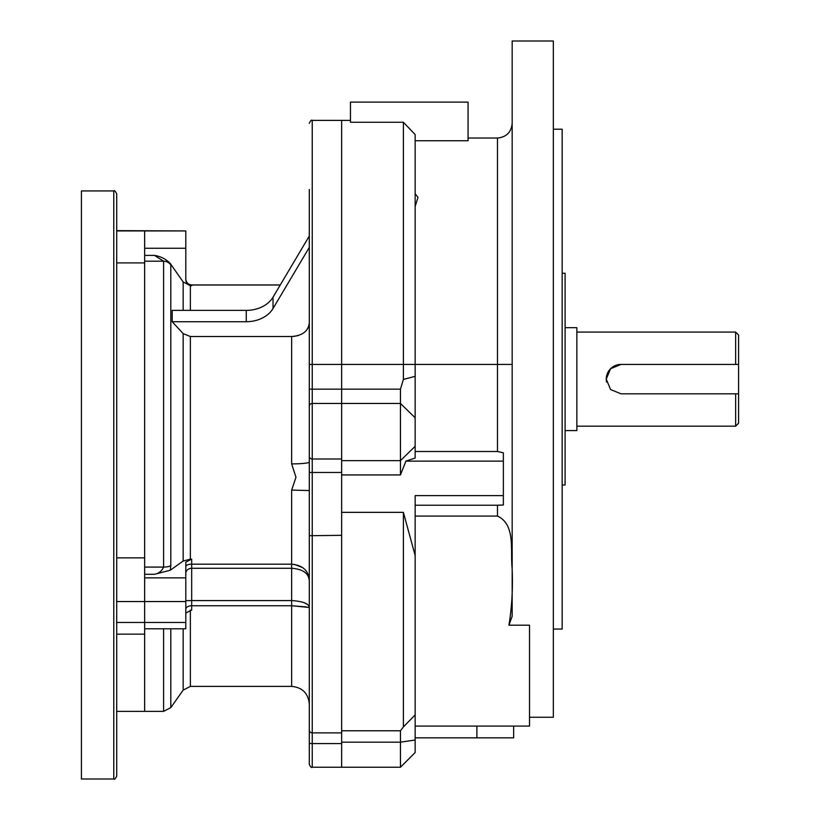 <?xml version="1.0" encoding="UTF-8"?>
<svg xmlns="http://www.w3.org/2000/svg" width="820" height="820" viewBox="0 0 820 820"><rect width="100%" height="100%" fill="white"/><g stroke="black" fill="none" stroke-linecap="round" stroke-linejoin="round"><path stroke-width="1.23" d="M403.389 122.252L415.145 134.562L415.145 458.031L405.92 461.117L400.447 474.934L400.447 389.162L403.389 379.414L403.389 122.252L350.458 122.252L350.458 102.111L468.066 102.111L468.066 140.763L415.145 140.763M513.648 726.079L513.648 737.836L476.891 737.836L476.891 726.079L415.145 726.079L529.525 726.079L529.525 625.188L508.943 625.188C511.977 606.534 513.023 587.366 512.08 567.696C510.255 550.148 515.739 524.554 497.473 516.067L415.145 516.067M497.473 516.067L497.473 505.222L415.145 505.222M508.943 625.188L512.172 616.199L512.172 41L553.336 41L553.336 717.254L529.525 717.254M415.145 206.445L417.995 197.456L415.145 193.663M497.473 505.222L503.357 505.007L503.357 452.804L497.473 451.502L497.473 364.428L341.643 364.428L341.643 120.386L341.643 389.162L341.643 364.428L312.236 364.428L312.236 767.243C311.518 767.991 310.544 767.007 309.294 764.301L309.294 535.716L309.294 764.301C310.544 767.007 311.518 767.991 312.236 767.243L341.643 767.243L341.643 743.576L312.236 743.576A2.942 0.574 0 0 1 309.294 743.002M497.473 451.502L415.145 451.502M400.447 730.774L403.389 726.92L403.389 512.346L341.643 512.346L341.643 730.774L400.447 730.774L400.447 742.172L341.643 742.172L341.643 767.243L400.447 767.243L400.447 742.172L415.145 739.999L415.145 752.534L400.447 767.243L341.643 767.243M403.389 512.346L415.145 555.509L415.145 495.608L503.357 495.608M415.145 555.509L415.145 739.999M553.336 129.212L562.161 129.212L562.161 629.053L553.336 629.053M476.891 737.836L415.145 737.836M503.357 461.117L405.92 461.117M415.145 446.346L400.447 460.645L341.643 460.645L341.643 389.162L341.643 403.46L312.236 403.46A2.942 2.86 180 0 0 309.294 406.32L309.294 189.482M562.161 273.275L565.093 273.275L565.093 484.979L562.161 484.979M415.145 194.043L415.145 197.251M415.145 714.937L403.389 726.92M415.145 376.349L403.389 379.414M309.294 249.475L309.294 247.455M183.167 333.648L190.373 336.507L190.373 559.137L183.167 561.024L183.167 333.648L172.19 321.717L172.19 310.38L246.256 310.38A29.407 22.519 180 0 0 273.029 297.178L309.294 236.047L309.294 226.238M341.643 743.576L341.643 403.46L400.447 403.46L415.145 417.759M400.447 389.162L309.294 389.162L309.294 418.825M309.294 445.28L309.294 461.455M309.294 490.852L309.294 580.98C308.853 573.385 302.98 569.152 291.654 568.28L292.873 568.311M341.643 535.316L309.294 535.716L309.294 406.32M163.59 628.797L163.59 711.37L144.648 711.37L144.648 634.157L116.706 634.157M190.373 559.137L191.685 559.137L185.802 562.11L185.802 577.874L144.648 577.874L144.648 622.452L185.802 622.452L185.802 628.797L144.648 628.797L144.648 601.542L116.706 601.542M280.245 285.001L191.685 285.001L191.685 285.729C188.108 285.37 186.15 283.382 185.802 279.784L185.802 248.255L144.648 248.255L144.648 230.933L144.648 557.866L144.648 262.902L116.706 262.902M185.802 248.255L185.802 230.933L116.706 230.933M309.294 490.544L291.654 490.093L295.979 477.301L291.654 463.894L291.654 336.507C302.365 335.718 308.248 331.208 309.294 322.978L309.222 324.228M190.373 336.507L291.654 336.507M191.685 285.729L190.373 285.729L183.167 281.957L170.273 263.507L170.806 264.891L170.806 565.728L170.273 570.249L154.467 574.307C158.762 573.508 161.806 571.099 163.59 567.081L163.59 261.201L154.467 255.389C160.73 256.404 165.999 259.11 170.273 263.507M183.167 561.024L170.273 570.249M185.802 230.933L116.706 230.645M190.373 610.141L190.373 686.381L291.654 686.381L291.654 568.28L191.685 568.28L191.685 600.578L291.654 600.578C302.98 601.337 308.853 603.633 309.294 607.487L291.654 605.744L191.685 605.744L191.685 610.059L185.802 613.032M185.802 577.874L185.802 601.542L144.648 601.542L144.648 557.866L116.706 557.866M185.802 622.452L185.802 601.542M172.19 321.717L246.256 321.717L246.256 310.38M273.029 297.178L273.029 308.515L309.294 247.394M273.029 308.515A29.407 22.519 0 0 1 246.256 321.717M308.955 325.632L308.402 327.231M307.951 328.164L306.321 330.491M304.128 332.541L301.463 334.222M298.408 335.472L297.106 335.841M295.046 336.251L293.57 336.425M302.816 567.665L294.349 564.355M309.294 462.049A17.64 1.845 0 0 1 291.654 463.894M307.039 604.176L303.81 602.546M291.654 605.744L305.553 606.861M305.942 606.923L307.449 607.21M307.572 607.23L308.187 607.353M191.685 559.137L191.685 564.18L291.654 564.18C303.041 565.318 308.914 570.925 309.294 580.98M113.775 779L81.426 779L81.426 190.947L113.775 190.947C114.349 190.117 115.333 191.101 116.706 193.889L116.706 776.058C115.466 778.764 114.482 779.748 113.775 779L113.775 190.947M116.706 711.37L144.648 711.37L144.648 622.452L116.706 622.452M735.632 393.825L738.574 393.825L738.574 423.233L735.632 426.174L735.632 393.825L620.966 393.825L610.562 389.52L606.257 379.127L610.572 368.733L620.966 364.428L735.632 364.428L735.632 332.079L576.86 332.079M620.966 364.428A14.698 14.698 0 0 0 606.544 382.017M735.632 364.428L738.574 364.428L738.574 335.021L735.632 332.079M565.093 430.582L576.86 430.582L576.86 327.672L565.093 327.672M738.574 393.825L738.574 364.428M512.172 364.428L497.473 364.428L497.473 138.026L468.066 138.026M400.447 474.934L341.643 474.934M291.654 568.28L291.654 490.093M190.373 686.381L183.167 690.112L183.167 628.797M183.167 310.38L183.167 281.957M190.373 285.729L190.373 310.38M170.806 628.797L170.806 707.639L183.167 690.112M144.648 567.081L163.59 567.081A8.825 3.198 180 0 0 170.806 565.728M170.806 264.891A8.825 8.723 180 0 0 163.59 261.201L144.648 261.201M350.458 120.386L312.236 120.386L312.236 364.428L309.294 364.428M341.643 458.995L312.236 458.995A2.942 2.696 180 0 1 309.294 456.309M341.643 472.474L309.294 472.474M341.643 732.875L312.236 732.875A2.942 2.716 0 0 1 309.294 730.159M144.648 255.389L154.467 255.389M154.467 574.307L144.648 574.307M185.802 279.066L185.802 279.066C186.16 282.633 188.118 284.591 191.685 284.94L280.286 284.94L191.685 285.001A5.883 5.842 0 0 1 185.802 279.169M185.802 600.66L191.685 600.578L191.685 605.744A5.883 3.526 0 0 0 185.802 609.27M185.802 566.487A5.883 2.316 0 0 1 191.685 564.18L191.685 568.28A5.883 5.053 0 0 0 185.802 573.334M497.473 138.026C506.401 137.155 511.301 132.256 512.172 123.328M415.145 752.534L400.447 767.243M291.654 686.381C302.375 687.426 308.248 693.31 309.294 704.021M312.236 120.386C311.518 119.638 310.544 120.622 309.294 123.328M163.59 711.37L170.806 707.639M735.632 426.174L576.86 426.174"/></g></svg>
